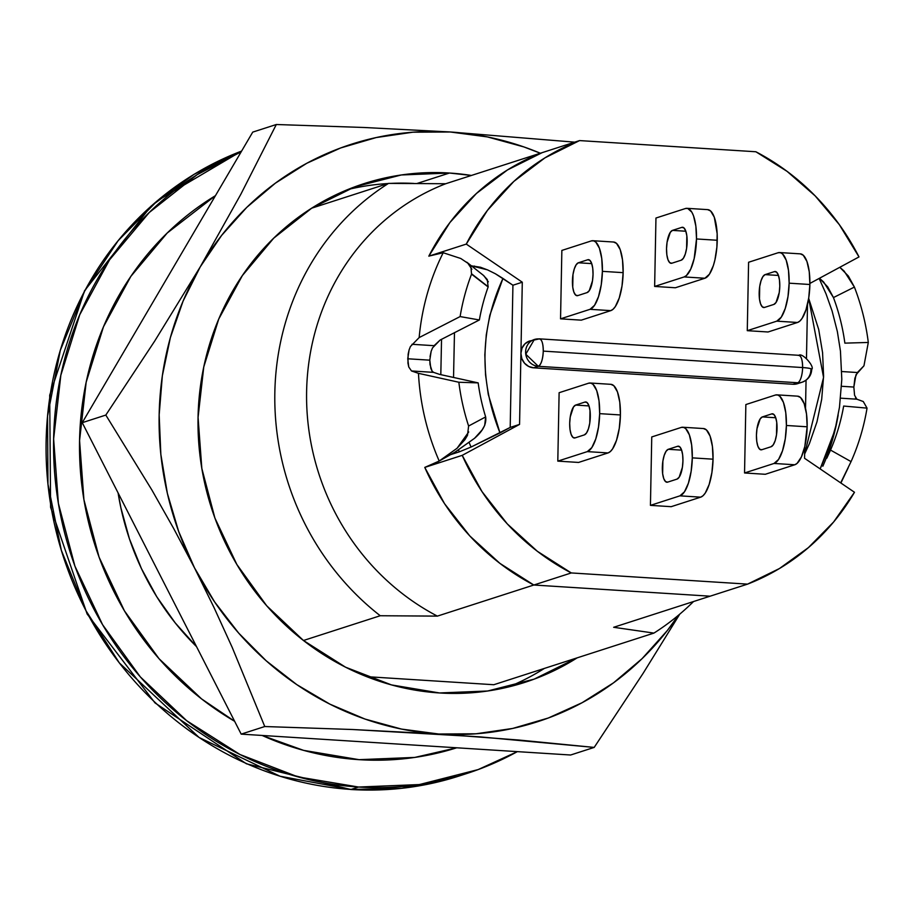 <?xml version="1.0" encoding="UTF-8"?>
<svg xmlns="http://www.w3.org/2000/svg" width="914" height="914" viewBox="0 0 914 914"><rect width="100%" height="100%" fill="white"/><g stroke="black" fill="none" stroke-linecap="round" stroke-linejoin="round"><path stroke-width="1.37" d="M455.023 452.122L474.549 438.297L482.066 430.003L484.683 425.456L485.654 416.921A196.898 183.943 -107.9 0 1 478.171 382.886L439.485 374.363L433.579 372.364L432.059 371.061L433.579 372.364L411.494 370.958L408.752 366.982L407.747 358.779L429.797 360.173L430.814 368.388L432.059 371.073L430.014 364.572L429.797 360.059M854.579 395.305L853.847 387.056L854.887 378.19L857.389 372.524L841.805 371.541L857.389 372.524L863.959 365.794L868.3 342.453L844.867 343.138A196.898 183.943 -107.9 0 0 833.454 297.576L823.628 281.98L819.447 278.267L827.741 286.916L833.454 297.576L854.407 287.076A219.543 205.09 -107.9 0 1 868.3 342.453L844.867 343.138A196.898 183.943 72.1 0 0 833.454 297.576L854.407 287.076L844.079 271.012L839.795 267.288L848.363 276.051L854.407 287.076A219.543 205.09 -107.9 0 1 868.3 342.453L863.959 365.794L855.984 374.763L853.847 387.056L841.577 386.279L853.847 387.056L854.556 395.248L856.875 399.201L840.64 398.173L856.875 399.201L863.273 401.532L867.043 408.124A219.543 205.09 -107.9 0 1 851.06 461.616L840.686 482.878L851.06 461.616L830.529 450.076A196.898 183.943 72.1 0 0 843.656 406.056L867.043 408.124A219.543 205.09 -107.9 0 1 851.06 461.616L830.529 450.076L826.793 458.2M797.979 383.526L792.998 384.257L533.627 367.816L528.692 366.457L524.545 363.224L521.814 358.608L520.923 353.307L519.563 424.404L510.195 427.432L512.925 285.225L510.195 427.432L499.992 432.939L488.282 394.448L485.528 374.729L484.831 354.758L486.271 334.855L489.801 315.33L502.951 278.439L512.925 285.225L522.294 282.209L466.277 244.095L522.294 282.209L519.563 424.404L462.221 455.343L481.998 491.595L507.304 523.916L537.363 551.302L571.284 572.941L747.572 584.126L710.109 596.191L533.822 585.017L437.372 616.116L380.235 615.739A262.01 244.769 -107.9 0 1 388.541 183.383A262.01 244.769 72.1 0 0 380.235 615.739L303.459 640.497L380.235 615.739L437.372 616.116A237.183 221.576 -107.9 0 1 306.613 391.386A237.183 221.576 -107.9 0 1 445.678 183.748L579.579 140.585L542.128 152.661L507.464 169.947L476.423 193.471L449.939 222.502L428.826 256.16L466.277 244.095A237.183 221.576 -107.9 0 1 579.579 140.585L755.867 151.758A237.183 221.576 -107.9 0 1 859 256.925L809.907 283.42L859 256.925L839.326 224.638L815.151 195.87L787.091 171.364L755.867 151.758L579.579 140.585L544.927 157.871L513.874 181.395L487.402 210.426L466.277 244.095L428.826 256.16A237.183 221.576 -107.9 0 1 542.128 152.661A237.183 221.576 72.1 0 0 428.826 256.16L449.939 222.502L476.423 193.471L507.464 169.947L542.128 152.661L445.678 183.748A237.183 221.576 72.1 0 0 306.613 391.386A237.183 221.576 72.1 0 0 437.372 616.116L533.822 585.017L710.109 596.191L533.822 585.017L499.912 563.378L469.842 535.981L444.535 503.671L424.77 467.408L439.2 461.033A237.183 221.576 -107.9 0 1 418.463 373.335L411.494 370.958L433.579 372.364L439.485 374.363L478.171 382.886A196.898 183.943 72.1 0 0 485.654 416.921L468.608 426.015A219.543 205.09 -107.9 0 1 458.851 382.246L478.171 382.886L458.851 382.246L418.463 373.335A237.183 221.576 72.1 0 0 439.2 461.033L457.091 448.248L464.906 439.703L467.511 435.293L468.608 426.015A219.543 205.09 -107.9 0 1 458.851 382.246L418.463 373.335L411.494 370.958L408.752 366.971L407.964 363.178L408.135 354.175L409.129 349.765M843.885 476.537A237.183 221.576 72.1 0 0 843.965 476.354A237.183 221.576 -107.9 0 1 840.891 483.015A237.183 221.576 72.1 0 0 841.051 482.695L848.158 467.854M822.84 466.231A213.739 199.675 72.1 0 0 838.184 414.91A213.739 199.675 -107.9 0 1 822.84 466.231M827.067 457.628L830.529 450.076A196.898 183.943 -107.9 0 0 843.656 406.056L867.043 408.124L863.273 401.532L856.875 399.201L855.55 397.921M434.047 345.721L440.148 340.031L479.37 319.969A196.898 183.943 -107.9 0 1 488.145 286.973L487.288 279.558L483.209 275.183M410.432 346.509L419.149 337.586L460.108 316.575A219.543 205.09 -107.9 0 1 471.533 274.154L488.145 286.973A196.898 183.943 72.1 0 0 479.37 319.969L460.108 316.575A219.543 205.09 -107.9 0 1 471.533 274.154L470.916 266.797L468.345 263.563L460.782 258.491L443.199 252.732A237.183 221.576 72.1 0 0 419.149 337.586L460.108 316.575L479.37 319.969L440.148 340.031L432.505 347.903L431.145 351.33L429.797 360.173L407.747 358.779L409.084 349.925L410.432 346.509L419.149 337.586A237.183 221.576 -107.9 0 1 443.199 252.732L460.782 258.491M430.048 356.62L431.145 351.33M118.1 492.943A262.01 244.769 72.1 0 0 196.544 646.655L175.225 622.902L156.808 596.808L141.476 568.657L129.445 538.872L120.899 507.887L118.1 492.932M388.541 183.383L311.754 208.141L273.754 238.131L242.359 275.582L218.732 319.077L203.765 366.96L198.064 417.378L201.823 468.391L214.904 518.044L236.817 564.429L266.694 605.776L303.414 640.463L345.549 667.197L391.489 684.917L439.463 692.961L487.63 691.007L534.13 679.148L577.157 657.851A262.01 244.769 -107.9 0 1 524.853 682.358A262.01 244.769 -107.9 0 1 439.463 692.961A262.01 244.769 -107.9 0 1 201 463.204A262.01 244.769 -107.9 0 1 364.058 183.623A262.01 244.769 -107.9 0 1 449.448 173.032A262.01 244.769 -107.9 0 1 471.396 175.454L449.448 173.032L401.28 174.974L354.781 186.844L311.72 208.163L388.541 183.383L445.678 183.748L388.541 183.383M613.66 627.29L653.933 633.094A262.01 244.769 72.1 0 0 693.532 601.538A262.01 244.769 -107.9 0 1 653.933 633.094L493.811 684.723L366.685 676.657L493.811 684.723L653.933 633.094L613.66 627.29L710.109 596.191L613.66 627.29M495.994 274.12L502.951 278.439C480.021 328.537 479.027 380.041 499.992 432.939L471.041 447.049L469.225 442.753L471.041 447.049L510.195 427.432L519.563 424.404L462.221 455.343A237.183 221.576 -107.9 0 0 571.284 572.941L747.572 584.126L779.471 568.519L808.399 547.623L833.614 521.997L854.487 492.269A237.183 221.576 -107.9 0 1 747.572 584.126L710.109 596.191L533.822 585.017L571.284 572.941L533.822 585.017A237.183 221.576 -107.9 0 1 424.77 467.408L424.793 467.397A237.183 221.576 72.1 0 0 533.822 585.017L499.912 563.378L469.842 535.992L444.535 503.671L424.77 467.42L462.221 455.343L424.77 467.42L439.2 461.033L457.091 448.248L468.711 431.945M411.997 344.292L434.081 345.686L411.997 344.292M429.397 255.989L443.199 252.732M467.602 262.878L471.887 269.242M471.635 273.846L488.213 286.779M488.327 281.832L483.837 275.685M455.446 451.893L474.549 438.297C482.958 431.042 486.659 423.913 485.654 416.921L468.608 426.015M350.336 789.399A8.272 2.765 -86.4 0 0 350.69 789.49A8.272 2.765 -86.4 0 0 351.067 789.445L280.027 776.226L199.149 737.507L119.346 662.913L86.065 610.86L61.341 550.342L47.951 484.089L47.562 415.973L60.313 350.313L84.728 290.972L118.135 240.702L157.357 200.783L241.616 151.073A330.959 309.183 72.1 0 0 51.115 507.167A330.959 309.183 72.1 0 0 351.067 789.445L358.551 787.034A330.959 309.183 -107.9 0 1 59.41 509.247A330.959 309.183 -107.9 0 1 241.182 151.804L197.196 174.654L149.245 212.505L109.577 259.816L79.735 314.759L60.838 375.243L53.629 438.926L58.382 503.363L74.902 566.086L102.574 624.685L140.322 676.897L186.707 720.723L239.925 754.484L297.953 776.877L358.551 787.034L351.067 789.445A330.959 309.183 72.1 0 0 458.919 776.066L401.714 788.291L351.067 789.445A8.272 2.765 93.6 0 1 350.69 789.49A8.272 2.765 93.6 0 1 350.336 789.399M456.714 747.789A303.379 283.42 -107.9 0 1 359.076 759.671L414.853 757.409L456.714 747.789A303.379 283.42 72.1 0 1 456.543 747.846M517.335 751.639A330.959 309.183 -107.9 0 1 466.414 773.644A330.959 309.183 -107.9 0 1 358.551 787.034L419.389 784.566L478.136 769.588L517.347 751.639M215.453 195.665L167.216 233.013L130.851 276.382L103.488 326.755L86.167 382.189L79.564 440.571L83.917 499.638L99.066 557.14L124.43 610.849L159.036 658.708L201.548 698.89L234.635 721.295A303.379 283.42 -107.9 0 1 79.712 458.302A303.379 283.42 -107.9 0 1 215.453 195.665M262.135 735.462L303.528 750.348L359.076 759.671A303.379 283.42 -107.9 0 1 262.147 735.462M779.779 286.196A16.543 5.541 93.6 0 1 773.838 304.431L764.481 307.447L762.356 306.898L760.597 303.916L759.477 298.992L759.717 286.425L761.042 280.701L762.939 276.554L765.109 274.611L774.466 271.595L776.603 272.155L778.351 275.125L779.471 280.061L779.779 286.196L779.231 292.617L776.02 302.488L773.838 304.431L764.481 307.447A16.543 5.541 93.6 0 1 763.75 307.55A16.543 5.541 93.6 0 1 759.203 291.76A16.543 5.541 93.6 0 1 765.109 274.611L778.465 275.457L765.109 274.611L774.466 271.595A16.543 5.541 93.6 0 1 775.198 271.492A16.543 5.541 93.6 0 1 779.779 286.196M779.619 252.55A34.469 11.539 93.6 0 0 778.088 252.755L780.362 252.675L782.521 253.909L786.177 260.102L788.496 270.384L789.136 283.18L809.884 284.494A34.469 11.539 -86.4 0 1 797.522 322.482L776.774 321.157L781.31 317.112L785.24 308.475L787.994 296.559L789.136 283.18A34.469 11.539 93.6 0 1 776.774 321.157L747.275 330.674L748.589 262.261L747.275 330.674L768.034 331.988L747.275 330.674L776.774 321.157L797.522 322.482L768.034 331.988L797.522 322.482L799.819 321.088L802.058 318.426L805.999 309.789L808.741 297.873L809.884 284.494A34.469 11.539 -86.4 0 0 800.367 253.864L779.619 252.55A34.469 11.539 93.6 0 1 789.136 283.18L809.884 284.494L809.244 271.698L806.925 261.415L803.269 255.223L800.31 253.864M593.037 274.36A16.543 5.541 93.6 0 1 587.096 292.594L577.739 295.61L575.614 295.051L573.855 292.08L572.735 287.145L572.987 274.577L574.3 268.865L576.197 264.717L578.368 262.775L587.736 259.759L589.861 260.307L591.609 263.278L592.729 268.213L593.037 274.36L592.489 280.781L589.279 290.652L587.096 292.594L577.739 295.61A16.543 5.541 93.6 0 1 577.008 295.702A16.543 5.541 93.6 0 1 572.461 279.924A16.543 5.541 93.6 0 1 578.368 262.775L591.735 263.62L578.368 262.775L587.736 259.759A16.543 5.541 93.6 0 1 588.467 259.656A16.543 5.541 93.6 0 1 593.037 274.36M592.878 240.713A34.469 11.539 93.6 0 0 591.347 240.908L593.62 240.828L595.779 242.073L599.435 248.265L601.755 258.536L602.395 271.344L623.142 272.658A34.469 11.539 -86.4 0 1 610.781 310.634L590.033 309.32L594.568 305.276L598.51 296.639L601.252 284.722L602.395 271.344A34.469 11.539 93.6 0 1 590.033 309.32L560.545 318.837L561.859 250.425L560.545 318.837L581.293 320.151L560.545 318.837L590.033 309.32L610.781 310.634L581.293 320.151L610.781 310.634L613.077 309.24L615.316 306.59L619.258 297.953L622 286.036L623.142 272.658A34.469 11.539 -86.4 0 0 613.625 242.027L592.878 240.713A34.469 11.539 93.6 0 1 602.395 271.344L623.142 272.658L622.503 259.85L620.183 249.579L616.527 243.387L613.568 242.027M777.037 428.495A16.543 5.541 93.6 0 1 771.108 446.729L761.739 449.745L759.614 449.185L757.866 446.215L756.746 441.279L756.438 435.144L756.986 428.723L760.197 418.852L762.379 416.91L771.736 413.893L773.861 414.442L775.62 417.412L776.74 422.348L776.489 434.915L775.175 440.639L773.278 444.787L771.108 446.729L761.739 449.745A16.543 5.541 93.6 0 1 761.008 449.837A16.543 5.541 93.6 0 1 756.472 434.059A16.543 5.541 93.6 0 1 762.379 416.91L775.735 417.755L762.379 416.91L771.736 413.893A16.543 5.541 93.6 0 1 772.467 413.791A16.543 5.541 93.6 0 1 777.037 428.495M776.877 394.848A34.469 11.539 93.6 0 0 775.358 395.042L777.631 394.962L779.791 396.208L783.447 402.4L785.766 412.671L786.406 425.478L807.153 426.792A34.469 11.539 -86.4 0 1 794.792 464.769L774.044 463.455L778.579 459.411L782.51 450.773L785.263 438.857L786.406 425.478A34.469 11.539 93.6 0 1 774.044 463.455L744.544 472.972L745.858 404.559L744.544 472.972L765.292 474.286L744.544 472.972L774.044 463.455L794.792 464.769L765.292 474.286L794.792 464.769L797.088 463.375L801.407 456.909L804.823 446.432L807.153 426.792A34.469 11.539 -86.4 0 0 797.636 396.162L776.877 394.848A34.469 11.539 93.6 0 1 786.406 425.478L807.153 426.792L806.514 413.996L804.194 403.714L800.538 397.521L797.579 396.162M590.307 416.658A16.543 5.541 93.6 0 1 584.366 434.893L575.009 437.909L572.884 437.349L571.124 434.379L570.005 429.443L569.696 423.296L570.245 416.875L573.466 407.016L575.637 405.073L584.994 402.046L587.131 402.606L588.879 405.576L589.998 410.512L589.759 423.079L588.433 428.803L586.548 432.95L584.366 434.893L575.009 437.909A16.543 5.541 93.6 0 1 574.278 438A16.543 5.541 93.6 0 1 569.73 422.222A16.543 5.541 93.6 0 1 575.637 405.073L588.993 405.919L575.637 405.073L584.994 402.046A16.543 5.541 93.6 0 1 585.725 401.954A16.543 5.541 93.6 0 1 590.307 416.658M590.147 383.012A34.469 11.539 93.6 0 0 588.616 383.206L590.89 383.126L593.049 384.371L596.705 390.552L599.024 400.835L599.664 413.642L620.412 414.956A34.469 11.539 -86.4 0 1 608.05 452.933L587.302 451.619L591.838 447.574L595.779 438.937L598.521 427.021L599.664 413.642A34.469 11.539 93.6 0 1 587.302 451.619L557.803 461.124L559.117 392.712L557.803 461.124L578.562 462.438L557.803 461.124L587.302 451.619L608.05 452.933L578.562 462.438L608.05 452.933L610.346 451.539L612.586 448.888L616.527 440.251L619.269 428.335L620.412 414.956A34.469 11.539 -86.4 0 0 610.895 384.326L590.147 383.012A34.469 11.539 93.6 0 1 599.664 413.642L620.412 414.956L619.772 402.149L617.453 391.877L613.797 385.685L610.838 384.314M687.145 241.97A16.543 5.541 93.6 0 1 681.204 260.204L671.847 263.221L669.711 262.661L667.963 259.69L666.843 254.755L666.534 248.608L667.083 242.187L670.293 232.327L672.476 230.385L681.833 227.369L683.958 227.917L685.717 230.888L686.837 235.823L686.597 248.391L685.271 254.115L683.375 258.262L681.204 260.204L671.847 263.221A16.543 5.541 93.6 0 1 671.116 263.312A16.543 5.541 93.6 0 1 666.569 247.534A16.543 5.541 93.6 0 1 672.476 230.385L681.833 227.369A16.543 5.541 93.6 0 1 682.564 227.266A16.543 5.541 93.6 0 1 687.145 241.97M707.676 209.637L710.635 210.997L714.291 217.189L717.159 233.664L716.896 247.008L714.919 259.907L713.366 265.563L709.424 274.2L704.888 278.244L684.14 276.931L704.888 278.244L675.389 287.761L654.641 286.436L675.389 287.761L704.888 278.244A34.469 11.539 -86.4 0 0 717.25 240.268A34.469 11.539 -86.4 0 0 707.733 209.637L686.985 208.323A34.469 11.539 93.6 0 1 696.502 238.954L717.25 240.268L696.502 238.954A34.469 11.539 93.6 0 1 684.14 276.931L654.641 286.436L655.955 218.035L685.454 208.518A34.469 11.539 93.6 0 1 686.985 208.323M682.941 460.885A16.543 5.541 93.6 0 1 677 479.119L667.643 482.135L665.518 481.575L663.758 478.605L662.639 473.681L662.879 461.113L664.204 455.389L666.1 451.242L668.271 449.3L677.628 446.283L679.765 446.832L681.513 449.814L682.632 454.738L682.941 460.885L682.392 467.305L679.182 477.177L677 479.119L667.643 482.135A16.543 5.541 93.6 0 1 666.912 482.238A16.543 5.541 93.6 0 1 662.364 466.448A16.543 5.541 93.6 0 1 668.271 449.3L681.627 450.145L668.271 449.3L677.628 446.283A16.543 5.541 93.6 0 1 678.371 446.181A16.543 5.541 93.6 0 1 682.941 460.885M682.781 427.238A34.469 11.539 93.6 0 0 681.25 427.432L683.523 427.364L685.683 428.597L689.339 434.79L691.658 445.061L692.298 457.868L713.046 459.182A34.469 11.539 -86.4 0 1 700.684 497.159L679.936 495.845L684.472 491.801L688.413 483.163L691.155 471.247L692.298 457.868A34.469 11.539 93.6 0 1 679.936 495.845L650.437 505.362L651.751 436.949L650.437 505.362L671.196 506.676L650.437 505.362L679.936 495.845L700.684 497.159L671.196 506.676L700.684 497.159L702.98 495.765L705.22 493.114L709.161 484.477L711.903 472.561L713.046 459.182A34.469 11.539 -86.4 0 0 703.529 428.552L682.781 427.238A34.469 11.539 93.6 0 1 692.298 457.868L713.046 459.182L712.406 446.386L710.087 436.104L706.431 429.911L703.472 428.552M487.916 270.041L480.49 267.242L471.373 265.837L487.47 269.836L495.297 273.72L512.925 285.225L522.294 282.209L520.923 353.307A13.79 12.887 72.1 0 1 529.663 341.002L539.454 338.854L798.813 355.306C802.378 352.313 815.002 366.914 811.723 369.325A13.79 1.702 -178.9 0 0 802.618 367.554A13.79 4.616 -86.4 0 0 798.813 355.306L798.196 355.386C801.03 355.272 802.503 359.328 802.618 367.554C810.215 368.148 812.98 368.925 810.901 369.884A13.79 12.887 -107.9 0 1 802.172 382.189A13.79 12.887 -107.9 0 1 797.671 382.749L792.998 384.257L533.627 367.816L538.312 366.308A13.79 12.887 -107.9 0 1 525.767 354.209A13.79 12.887 -107.9 0 1 534.347 339.494A13.79 12.887 -107.9 0 1 538.837 338.934A13.79 4.616 93.6 0 1 539.454 338.854A13.79 4.616 93.6 0 1 543.259 351.113A13.79 4.616 93.6 0 1 538.312 366.308L797.671 382.749L792.998 384.257A13.79 12.887 72.1 0 0 797.488 383.697L802.172 382.189C808.25 379.71 811.426 375.426 811.723 369.325L810.901 369.884M806.479 358.231L807.508 304.305L806.479 358.231M534.347 339.494L525.767 354.209L538.312 366.308L533.627 367.816A13.79 12.887 72.1 0 1 520.923 353.307L522.02 348.131L524.91 343.87L529.172 341.173M854.487 492.269L804.56 458.291L804.777 446.603L804.56 458.291L854.487 492.269M805.52 408.284L806.057 380.213L805.52 408.284M441.542 339.3L440.811 374.66L441.542 339.3M458.531 450.054L459.308 451.836L450.522 454.669L459.308 451.836L458.531 450.054M454.475 332.616L453.538 377.482L454.475 332.616M471.041 447.049L459.308 451.836L471.041 447.049M808.673 298.364L818.681 329.383L822.577 352.655L823.594 376.145L821.686 399.338L816.967 421.857L809.416 443.61L804.64 453.984L823.56 377.413L808.673 298.352M820.155 468.905L834.276 431.876L820.155 468.905M474.515 266.043L473.715 267.676M538.837 338.934C541.671 338.831 543.144 342.887 543.259 351.113L802.618 367.554L543.259 351.113C542.825 359.51 541.168 364.572 538.312 366.308L797.671 382.749A13.79 4.616 -86.4 0 0 802.618 367.554A13.79 4.616 93.6 0 1 797.671 382.749A13.79 12.887 72.1 0 0 802.172 382.189M681.25 427.432L651.751 436.949L681.25 427.432M679.079 446.375L677.628 446.283L679.079 446.375M655.955 218.035L654.641 286.436L684.14 276.931L686.437 275.537L690.756 269.07L694.172 258.593L696.502 238.954L695.862 226.146L693.543 215.875L691.852 212.185L687.728 208.438L685.454 208.518L655.955 218.035M683.284 227.46L681.833 227.369L683.284 227.46M685.831 231.231L672.476 230.385L685.831 231.231M588.616 383.206L559.117 392.712L588.616 383.206M586.445 402.137L584.994 402.046L586.445 402.137M775.358 395.042L745.858 404.559L775.358 395.042M773.187 413.985L771.736 413.893L773.187 413.985M591.347 240.908L561.859 250.425L591.347 240.908M589.176 259.85L587.736 259.759L589.176 259.85M778.088 252.755L748.589 262.261L778.088 252.755M775.917 271.687L774.466 271.595L775.917 271.687M508.264 687.031A262.01 244.769 72.1 0 0 544.378 668.42M417.127 183.451L449.448 173.032L417.127 183.451M194.488 567.834L178.664 531.48L167.388 493.434L160.841 454.349L159.162 414.91L162.349 375.768L170.37 337.62L183.086 301.094L200.269 266.819L221.634 235.401L246.803 207.352L275.365 183.177L306.807 163.263L340.614 147.977L376.202 137.557L412.945 132.199L450.236 131.982L487.425 136.917L523.882 146.925L540.345 153.232A303.379 283.42 -107.9 0 0 450.236 131.982L364.126 127.492L276.314 124.51L240.85 194.236L200.269 266.819L154.672 341.105L105.818 415.07L151.873 489.973L173.671 528.486L194.488 567.834L214.07 607.661L232.202 647.398L264.763 726.527L352.576 729.509L438.674 734.011L401.486 729.075L365.029 719.067L329.931 704.168L296.799 684.632L266.191 660.788L238.634 633.048L214.596 601.892L194.488 567.834A303.379 283.42 -107.9 0 1 200.269 266.819A303.379 283.42 -107.9 0 1 450.236 131.982L364.126 127.492L276.314 124.51L252.744 132.107L276.314 124.51L240.85 194.236L200.269 266.819L154.672 341.105L105.818 415.07L82.249 422.679L105.818 415.07L151.873 489.973L173.671 528.486L194.488 567.834L214.07 607.661L232.202 647.398L264.763 726.527L241.182 734.125L264.763 726.527L352.576 729.509L479.679 736.844L594.191 747.412L643.102 673.355L679.765 614.139L643.102 673.355L594.191 747.412L570.622 755.01L594.191 747.412L519.198 740.066L438.674 734.011A303.379 283.42 -107.9 0 1 194.488 567.834M678.508 615.202L667.277 630.591L642.108 658.628L613.545 682.815L582.092 702.717L548.297 718.016L512.708 728.435L475.966 733.793L438.674 734.011A303.379 283.42 -107.9 0 0 678.508 615.202M570.622 755.01L241.182 734.125L82.249 422.679L252.744 132.107L82.249 422.679L241.182 734.125L570.622 755.01M574.7 142.161L450.236 131.982L574.7 142.161M413.814 183.428A262.01 244.769 72.1 0 0 391.043 183.383M388.062 183.543A262.01 244.769 72.1 0 0 347.868 189.529M466.791 262.204L483.369 275.308M437.909 461.776L455.389 451.916M466.414 773.644L458.919 776.066C423.833 787.308 387.764 791.787 350.702 789.49L246.414 763.784L155.014 702.923L87.116 613.98L50.601 507.281L49.699 395.202L84.545 290.766L151.084 206.107L193.962 174.391L241.616 151.061M819.138 278.439L826.028 293.862L832.083 310.943L837.35 331.519L840.446 351.045L841.805 379.356L839.475 407.256L835.784 426.073L830.712 443.53L820.178 468.916M524.076 682.609L524.853 682.358M363.372 183.851L364.058 183.623"/></g></svg>
